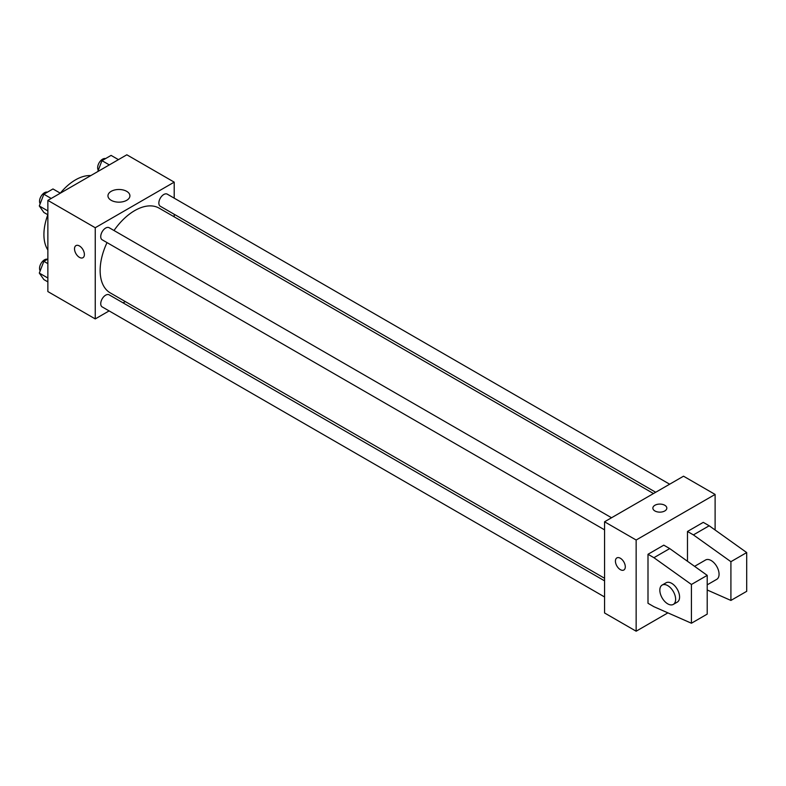 <?xml version="1.0" encoding="UTF-8"?>
<svg xmlns="http://www.w3.org/2000/svg" width="786" height="786" viewBox="0 0 786 786"><rect width="100%" height="100%" fill="white"/><g stroke="black" fill="none" stroke-linecap="round" stroke-linejoin="round"><path stroke-width="1.18" d="M47.867 249.958A44.664 25.791 -60 0 1 47.828 214.745M60.286 193.169A44.664 25.791 -60 0 1 90.793 175.602M109.107 310.912L95.244 318.92L47.867 291.567L47.867 200.381L126.831 154.793L174.207 182.146L174.207 198.16M125.298 301.569L123.068 302.856M107.034 242.599A48.909 28.237 120 0 0 100.136 270.502A48.909 28.237 120 0 0 110.266 292.893L604.562 578.27M653.48 493.549L159.185 208.172A48.909 28.237 120 0 0 114.009 230.514M174.207 214.273L174.207 216.848M95.244 318.92L95.244 227.734L174.207 182.146M669.662 484.205L167.271 194.152A6.976 4.028 120 0 0 161.896 196.028A6.976 4.028 120 0 0 158.851 203.053A6.976 4.028 120 0 0 160.295 206.246L655.701 492.262M604.562 580.844L109.156 294.819A6.976 4.028 120 0 0 103.781 296.686A6.976 4.028 120 0 0 100.736 303.71A6.976 4.028 120 0 0 102.18 306.904L604.562 596.957M604.562 529.852L102.18 239.799A6.976 4.028 -60 0 1 102.18 231.742A6.976 4.028 -60 0 1 109.156 227.714L611.547 517.758M95.244 227.734L47.867 200.381M111.17 200.302A10.984 6.337 180 0 1 107.957 195.822A10.984 6.337 180 0 1 118.932 189.485A10.984 6.337 180 0 1 129.916 195.822A10.984 6.337 180 0 1 123.137 201.678A10.984 6.337 180 0 1 111.17 200.302M84.387 254.517A6.976 4.028 60 0 1 82.943 257.71A6.976 4.028 60 0 1 75.957 253.681A6.976 4.028 60 0 1 75.957 245.625A6.976 4.028 60 0 1 81.341 247.492A6.976 4.028 60 0 1 84.387 254.517M82.943 257.71A6.976 4.028 60 0 1 75.967 253.681A6.976 4.028 60 0 1 75.967 245.625M667.913 612.864L636.149 631.207L604.562 612.972L604.562 521.786L683.525 476.198L715.113 494.433L715.113 530.01M664.779 510.959A6.976 4.028 180 0 1 657.165 511.833A6.976 4.028 180 0 1 652.861 508.11A6.976 4.028 180 0 1 659.837 504.081A6.976 4.028 180 0 1 666.823 508.11A6.976 4.028 180 0 1 664.779 510.959M636.149 631.207L636.149 540.021L604.562 521.786M636.149 540.021L715.113 494.433M666.823 508.12A6.976 4.028 0 0 0 659.837 504.091A6.976 4.028 0 0 0 652.861 508.12M616.872 557.913A6.976 4.028 -120 0 0 615.802 563.503A6.976 4.028 -120 0 0 620.36 569.654A6.976 4.028 60 0 1 615.802 563.503A6.976 4.028 60 0 1 616.863 557.913A6.976 4.028 60 0 1 623.848 561.941A6.976 4.028 60 0 1 623.848 570.007A6.976 4.028 60 0 1 620.36 569.654A6.976 4.028 -120 0 0 623.848 569.997M647.998 603.284L647.998 554.277L653.913 557.696L691.425 584.479L691.425 623.229L653.913 606.704L647.998 603.284M691.425 623.229L707.213 614.112L707.213 575.362L669.711 548.579L663.787 545.16L647.998 554.277M687.475 561.263L687.475 531.474L703.274 522.356L709.188 525.775L746.7 552.568L746.7 591.318L730.911 600.435L730.911 561.685L693.399 534.893L687.475 531.474M707.213 584.833L716.753 579.331A11.171 6.445 -120 0 0 716.753 566.441A11.171 6.445 -120 0 0 705.582 559.986L694.588 566.342M707.213 589.991L730.911 600.435M662.156 585.059L666.096 582.78A11.171 6.445 60 0 1 677.267 589.235A11.171 6.445 60 0 1 677.267 602.125L673.317 604.405A11.171 6.445 60 0 1 667.736 603.854A11.171 6.445 60 0 1 660.437 594.01A11.171 6.445 60 0 1 662.156 585.059A11.171 6.445 60 0 1 673.317 591.514A11.171 6.445 60 0 1 673.317 604.405M746.7 552.568L730.911 561.685M707.213 575.362L691.425 584.479M709.188 525.775L693.399 534.893M669.711 548.579L653.913 557.696M47.867 214.765L43.859 212.456L39.3 205.971L43.859 194.221L52.976 188.954L60.325 193.189M47.867 210.913L39.3 205.971M51.198 198.455L43.859 194.221M47.435 192.157A6.976 4.028 120 0 0 42.267 194.604A6.976 4.028 120 0 0 39.536 201.275A6.976 4.028 120 0 0 40.174 203.712M97.739 171.594L101.974 160.658L111.091 155.402L118.44 159.637M109.323 164.903L101.974 160.658M105.55 158.605A6.976 4.028 120 0 0 100.382 161.042A6.976 4.028 120 0 0 97.651 167.723A6.976 4.028 120 0 0 98.289 170.159M47.867 281.879L43.859 279.561L39.3 273.076L43.859 261.325L47.867 259.016M47.867 278.018L39.3 273.076M47.867 263.634L43.859 261.325M47.435 259.262A6.976 4.028 120 0 0 42.267 261.709A6.976 4.028 120 0 0 39.536 268.38A6.976 4.028 120 0 0 40.174 270.816"/></g></svg>
